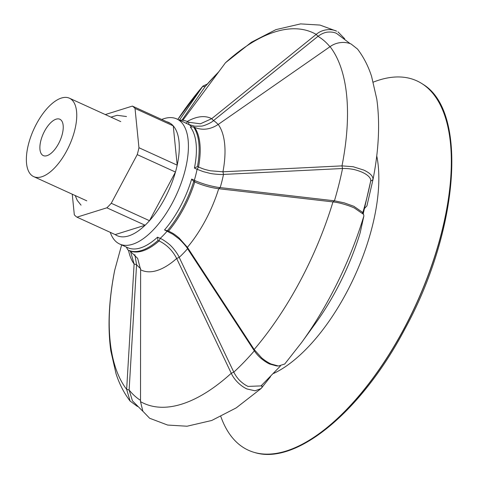 <?xml version="1.0" encoding="UTF-8"?>
<svg xmlns="http://www.w3.org/2000/svg" width="478" height="478" viewBox="0 0 478 478"><rect width="100%" height="100%" fill="white"/><g stroke="black" fill="none" stroke-linecap="round" stroke-linejoin="round"><path stroke-width="0.72" d="M42.225 154.902A19.968 9.052 -65.5 0 0 43.277 155.589A19.968 9.052 -65.5 0 0 59.206 142.414A19.968 9.052 -65.5 0 0 60.897 119.93A19.968 9.052 -65.5 0 0 59.846 119.243A19.968 9.052 -65.5 0 0 43.91 132.424A19.968 9.052 -65.5 0 0 42.225 154.902M72.256 194.205L74.317 214.819A62.206 28.196 -65.5 0 0 75.59 216.092A62.206 28.196 -65.5 0 0 76.97 217.161L115.204 234.596L145.109 225.24L106.875 207.811A62.206 28.196 -65.5 0 0 111.254 203.264L149.489 220.699L175.462 172.05L137.228 154.621A62.206 28.196 -65.5 0 0 138.955 147.732L177.189 165.161L173.257 125.875A62.206 28.196 -65.5 0 0 170.604 123.527L132.37 106.092A62.206 28.196 -65.5 0 1 135.023 108.44L138.955 147.732M71.7 99.699A43.086 19.526 -65.5 0 0 69.435 98.211A43.086 19.526 -65.5 0 0 35.061 126.64A43.086 19.526 -65.5 0 0 31.417 175.139A43.086 19.526 -65.5 0 0 33.687 176.621A43.086 19.526 -65.5 0 0 68.061 148.192A43.086 19.526 -65.5 0 0 71.7 99.699M173.257 125.875L135.023 108.44M175.462 172.05A62.206 28.196 -65.5 0 0 177.189 165.161M145.109 225.24A62.206 28.196 -65.5 0 0 149.489 220.699M106.875 207.811L76.97 217.161M137.228 154.621L111.254 203.264M105.297 114.565L132.37 106.092M161.707 119.47A68.754 31.166 114.5 0 1 176.735 118.92A68.754 31.166 114.5 0 1 172.391 202.869A68.754 31.166 114.5 0 1 119.697 244.043A68.754 31.166 114.5 0 1 110.251 232.338M164.528 229.918L168.555 231.071C173.293 233.521 173.4 233.366 179.035 237.919L187.406 247.335L254.153 349.508L261.633 357.855C264.669 360.4 267.788 362.438 270.996 363.973L278.411 366.023L276.344 365.879L269.622 364.015C267.065 362.844 264.226 360.986 261.125 358.446C258.604 356.301 256.333 353.768 254.326 350.852L187.567 248.697C186.498 246.445 180.355 239.842 178.509 238.522L172.94 234.31L164.528 229.918A68.754 31.166 -65.5 0 0 180.355 206.502A68.754 31.166 -65.5 0 0 191.666 179.083L194.325 180.296A68.754 31.166 -65.5 0 0 197.079 169.29L194.427 168.083A68.754 31.166 -65.5 0 0 196.105 143.681A68.754 31.166 -65.5 0 0 190.316 127.023L193.488 126.885A70.72 32.056 -65.5 0 1 198.842 143.221A70.72 32.056 -65.5 0 1 197.456 166.547L198.519 167.031C203.479 168.991 203.425 169.206 210.499 170.795L222.951 171.799L341.997 165.878L353.093 166.714L363.794 170.078C370.354 173.191 373.402 176.436 372.936 179.818L366.913 205.91L364.314 208.671M350.129 43.623L336.536 33.394C333.967 32.187 330.83 31.781 327.131 32.163C324.096 32.659 321.049 34.04 317.978 36.316L213.493 120.599C211.473 122.852 203.353 126.216 201.25 126.126L194.785 126.21L188.738 124.489L186.085 123.276A68.754 31.166 -65.5 0 0 184.705 122.553L176.735 118.92M220.836 416.565A202.989 92.003 -65.5 0 0 254.613 452.499A202.989 92.003 -65.5 0 0 403.988 328.691A202.989 92.003 -65.5 0 0 422.582 84.044A202.989 92.003 -65.5 0 0 373.3 82.12M115.204 234.596A62.206 28.196 -65.5 0 0 164.779 198.412A62.206 28.196 -65.5 0 0 166.661 121.729M167.491 230.587A70.72 32.056 -65.5 0 0 182.644 207.84A70.72 32.056 -65.5 0 0 193.715 181.485L191.666 179.083M278.411 366.023L284.739 364.009L301.51 342.66L315.546 323.295A146.429 66.37 -65.5 0 0 360.161 232.828L363.889 215.907L363.555 214.359L354.3 207.96C348.044 205.176 339.29 202.558 332.969 201.907L218.709 188.714C210.637 187.687 202.66 185.44 194.773 181.969L193.715 181.485M362.724 212.937A203.048 92.033 -65.5 0 0 368.514 191.045A203.048 92.033 -65.5 0 0 370.659 181.186L372.96 179.71C378.821 150.044 380.1 123.222 376.807 99.239L371.585 76.396C368.263 66.113 363.573 56.996 357.508 49.049L351.187 44.066C344.961 41.263 336.261 42.064 330.071 46.659L218.213 124.441C210.314 129.598 202.421 130.572 194.552 127.369L193.488 126.885M186.085 123.276L187.74 121.8L188.804 122.284L200.384 123.796L211.706 118.681L316.209 34.392C321.766 29.54 330.394 28.262 336.614 31.172L319.985 25.071L300.56 23.9L275.884 29.642L251.422 42.237L225.467 62.767L182.835 120.277M137.497 406.497L130.118 401.078L126.652 389.379L134.109 263.999L130.44 251.165M119.697 244.043L127.662 247.67A68.754 31.166 -65.5 0 0 140.436 247.939A68.754 31.166 -65.5 0 0 157.537 237.178L160.19 238.385A68.754 31.166 -65.5 0 0 167.181 231.131L168.555 231.071A70.72 32.056 -65.5 0 0 194.773 181.969L194.325 180.296C196.368 181.443 204.919 184.406 207.171 184.926C209.83 185.733 217.257 187.436 220.197 187.591A82.58 37.433 -65.5 0 0 223.495 174.434C221.147 174.775 212.22 173.968 210.027 173.359L203.246 171.626L197.079 169.29L198.519 167.031A70.72 32.056 -65.5 0 0 194.552 127.369M126.282 246.947L127.811 249.88A70.72 32.056 -65.5 0 0 128.445 250.185A70.72 32.056 -65.5 0 0 141.578 250.46A70.72 32.056 -65.5 0 0 158.003 240.44L157.537 237.178M270.506 376.7L261.113 388.512L255.103 390.807L246.929 388.955C240.661 386.128 234.142 379.765 231.262 373.27L176.657 258.49C172.636 250.562 166.768 244.7 159.066 240.924L158.003 240.44M128.445 250.185L129.705 250.771L137.658 258.383L140.616 269.759L140.52 401.645L142.844 411.2L149.632 418.25L167.641 425.056L187.065 426.227L211.742 420.479L236.198 407.889L261.113 388.512M121.633 244.921L114.666 270.411C108.805 300.076 107.526 326.898 110.818 350.888L116.04 373.73C119.363 384.013 124.053 393.125 130.118 401.078M179.387 120.133L202.893 86.112L207.231 84.104M337.988 31.877L344.704 38.784M261.06 385.901L248.052 386.403C245.411 385.226 242.657 383.284 239.777 380.572C237.464 378.212 235.475 375.403 233.802 372.153L179.208 257.373C177.995 254.23 173.245 248.016 171.196 246.17C169.726 244.324 162.496 239.054 160.19 238.385L159.066 240.924A70.72 32.056 -65.5 0 1 129.502 250.669M363.555 214.359L362.246 212.113L353.84 206.293L344.19 202.839L334.439 200.802A202.768 91.907 -65.5 0 0 342.535 168.507C346.006 168.417 349.37 168.674 352.621 169.278C355.011 169.529 361.326 171.733 362.348 172.343C367.815 174.775 371.376 178.27 370.659 181.186L363.226 213.797M218.93 71.581L205.211 86.47L181.945 120.187M142.916 411.337L132.43 400.839L129.126 390.006L136.577 264.645L134.838 254.613M126.401 247.174L126.09 246.953M187.74 121.8A70.72 32.056 -65.5 0 0 187.113 121.496A70.72 32.056 -65.5 0 0 179.471 120.169M194.427 168.083L197.456 166.547M330.071 46.659A203.694 92.326 -65.5 0 1 346.64 95.259A203.694 92.326 -65.5 0 1 341.997 165.878L342.535 168.507L223.495 174.434L222.951 171.799A83.507 37.852 -65.5 0 0 224.648 143.896A83.507 37.852 -65.5 0 0 218.213 124.441M140.52 401.645A203.694 92.326 -65.5 0 0 181.712 404.143A203.694 92.326 -65.5 0 0 231.262 373.27L233.802 372.153A202.768 91.907 -65.5 0 0 254.326 350.852L254.153 349.508A203.694 92.326 -65.5 0 0 299.981 281.387A203.694 92.326 -65.5 0 0 332.969 201.907L334.439 200.802L220.197 187.591L218.709 188.714A83.507 37.852 -65.5 0 1 205.522 220.197A83.507 37.852 -65.5 0 1 187.406 247.335L187.567 248.697A82.58 37.433 -65.5 0 1 179.208 257.373L176.657 258.49A83.507 37.852 -65.5 0 1 157.035 270.524A83.507 37.852 -65.5 0 1 140.616 269.759M191.845 126.957A68.754 31.166 -65.5 0 0 188.738 124.489L188.804 122.284A70.72 32.056 -65.5 0 0 188.177 121.98L189.485 122.338M273.637 373.438A138.943 62.977 -65.5 0 0 346.425 292.793A138.943 62.977 -65.5 0 0 376.742 155.852M254.672 452.517A202.965 91.997 -65.5 0 0 254.732 452.535A202.965 91.997 -65.5 0 0 404.089 328.733A202.965 91.997 -65.5 0 0 422.683 84.116A202.965 91.997 -65.5 0 0 422.636 84.08M218.099 124.525A82.58 37.433 -65.5 0 0 213.493 120.599L211.706 118.681A83.507 37.852 -65.5 0 0 195.287 117.917A83.507 37.852 -65.5 0 0 187.179 121.526M329.945 46.742A202.768 91.907 -65.5 0 0 317.978 36.316L316.209 34.392A203.694 92.326 -65.5 0 0 275.017 31.895A203.694 92.326 -65.5 0 0 225.467 62.767M128.51 250.215A83.507 37.852 -65.5 0 0 134.109 263.999L136.577 264.645A82.58 37.433 -65.5 0 0 140.586 268.445M114.726 270.16A203.694 92.326 -65.5 0 0 110.089 340.778A203.694 92.326 -65.5 0 0 126.652 389.379L129.126 390.006A202.768 91.907 -65.5 0 0 140.52 400.367M218.607 72.023A202.768 91.907 -65.5 0 0 205.211 86.47L202.57 86.53A203.694 92.326 -65.5 0 0 177.804 119.41L202.893 86.112M301.51 342.66A204.004 92.469 -65.5 0 0 363.889 215.907M262.028 387.527L261.771 385.119M69.435 98.211L120.755 121.609M33.687 176.621L86.799 200.832M126.509 116.536L117.134 115.3L110.944 117.14M75.201 195.544L77.281 200.449L81.039 205.14M422.582 84.044L422.683 84.116C468.416 111.045 458.701 230.928 404.92 328.954C361.966 410.763 296.557 465.59 254.732 452.535L254.613 452.499M280.401 366.011L260.976 385.979M187.113 121.496L188.177 121.98"/></g></svg>
